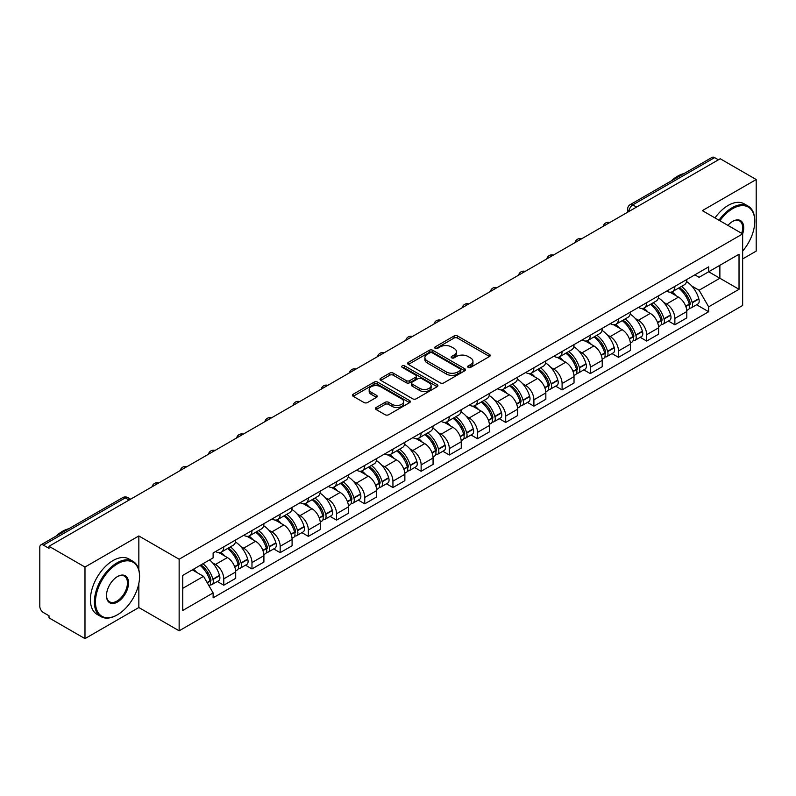 <?xml version="1.0" encoding="UTF-8"?>
<svg xmlns="http://www.w3.org/2000/svg" width="796" height="796" viewBox="0 0 796 796"><rect width="100%" height="100%" fill="white"/><g stroke="black" fill="none" stroke-linecap="round" stroke-linejoin="round"><path stroke-width="1.19" d="M468.177 367.374A1.751 1.015 0 0 0 470.655 367.374L489.5 356.499A2.507 1.453 0 0 0 490.236 355.474A2.507 1.453 0 0 0 489.5 354.449L457.571 336.012A2.507 1.453 0 0 0 454.028 336.012L435.173 346.897A1.751 1.015 0 0 0 434.666 347.613A1.751 1.015 0 0 0 435.173 348.33A1.751 1.015 0 0 0 437.661 348.33L440.098 346.917A8.03 4.637 0 0 1 451.451 346.917L454.118 348.449A8.03 4.637 0 0 1 456.466 351.733A8.03 4.637 0 0 1 454.118 355.006L451.67 356.419A1.751 1.015 0 0 0 451.163 357.135A1.751 1.015 0 0 0 451.67 357.852A1.751 1.015 0 0 0 454.158 357.852L456.596 356.439A8.03 4.637 0 0 1 467.949 356.439L470.615 357.981A8.03 4.637 0 0 1 472.963 361.255A8.03 4.637 0 0 1 470.615 364.538L468.177 365.941A1.751 1.015 0 0 0 467.66 366.657A1.751 1.015 0 0 0 468.177 367.374L468.177 365.941M376.15 407.502A2.507 1.453 0 0 0 375.413 408.517A2.507 1.453 0 0 0 376.15 409.542L385.105 414.716A2.507 1.453 0 0 0 388.657 414.716L409.592 402.637A2.507 1.453 0 0 0 410.318 401.612A2.507 1.453 0 0 0 409.592 400.587L377.652 382.15A2.507 1.453 0 0 0 374.11 382.15L353.175 394.239A2.507 1.453 0 0 0 352.439 395.264A2.507 1.453 0 0 0 353.175 396.279L364.001 402.527A2.507 1.453 0 0 0 367.543 402.527L376.508 397.363A2.507 1.453 0 0 0 377.234 396.338A2.507 1.453 0 0 0 376.508 395.314L371.135 392.209A6.706 3.871 0 0 1 369.175 389.473A6.706 3.871 0 0 1 373.314 385.891A6.706 3.871 0 0 1 380.627 386.737L401.652 398.866A6.706 3.871 0 0 1 403.612 401.612A6.706 3.871 0 0 1 399.473 405.184A6.706 3.871 0 0 1 392.159 404.348L388.657 402.328A2.507 1.453 0 0 0 385.105 402.328L376.15 407.502L376.15 409.542L385.105 404.408L385.105 402.328M179.14 559.23L138.842 535.957L84.983 567.05L49.014 546.295L720.231 158.762L756.2 179.528L702.341 210.622L742.648 233.895L179.14 559.23L179.14 630.81L742.648 305.475L742.648 233.895M440.278 382.866A2.507 1.453 0 0 0 443.83 382.866L464.755 370.777A2.507 1.453 0 0 0 465.491 369.752A2.507 1.453 0 0 0 464.755 368.737L432.825 350.3A2.507 1.453 0 0 0 429.283 350.3L408.348 362.379A2.507 1.453 0 0 0 407.612 363.404A2.507 1.453 0 0 0 408.348 364.429L440.278 382.866M402.925 367.752A1.751 1.015 0 0 1 404.706 368.001L437.143 386.727L416.238 398.796A2.507 1.453 0 0 1 412.696 398.796L380.757 380.359L380.757 378.309A2.507 1.453 0 0 0 380.03 379.334A2.507 1.453 0 0 0 380.757 380.359M380.757 378.309L389.722 373.135A2.507 1.453 0 0 1 393.264 373.135L406.219 380.617A2.507 1.453 0 0 0 409.761 380.617L415.711 377.185A2.507 1.453 0 0 0 416.447 376.16A2.507 1.453 0 0 0 415.711 375.135L402.229 367.354A1.751 1.015 0 0 1 401.711 366.638A1.751 1.015 0 0 1 402.796 365.692A1.751 1.015 0 0 1 404.706 365.911L437.173 384.657A2.507 1.453 0 0 1 437.909 385.682A2.507 1.453 0 0 1 437.173 386.707L437.173 384.657M84.983 567.05L84.983 638.631L49.014 617.875L49.014 615.786L43.412 612.552A5.114 2.955 -120 0 1 39.8 606.283L39.8 547.23A5.114 2.955 -120 0 1 40.855 544.892L122.723 497.619A5.114 2.955 60 0 1 125.28 497.878L43.412 545.141A5.114 2.955 -120 0 0 40.855 544.892M742.648 258.939L756.2 251.108L756.2 179.528M84.983 638.631L138.842 607.537L179.14 630.81M49.014 546.295L49.014 548.374L43.412 545.141M636.561 207.079L632.76 204.89A5.114 2.955 60 0 0 630.203 204.632L712.082 157.369A5.114 2.955 60 0 1 714.629 157.618L632.76 204.89A5.114 2.955 120 0 0 629.148 211.149L629.148 211.358M718.43 159.807L714.629 157.618M674.869 286.381A11.761 6.786 60 0 1 672.441 291.654L684.371 284.769A11.761 6.786 -120 0 0 686.799 279.486M663.556 302.271L666.56 304.012A11.761 6.786 60 0 1 674.869 318.41L686.799 311.525A11.761 6.786 -120 0 0 678.49 297.127L669.953 292.192M686.799 311.525L686.799 317.893L674.869 324.778L668.401 321.037M672.441 291.654A11.761 6.786 60 0 1 666.65 291.127M674.869 318.41L674.869 324.778M646.68 302.649A11.761 6.786 60 0 1 644.243 307.933L656.173 301.047A11.761 6.786 -120 0 0 658.61 295.764M640.213 337.315L646.68 341.056L658.61 334.161L658.61 327.803A11.761 6.786 -120 0 0 650.292 313.405L641.755 308.47M644.243 307.933A11.761 6.786 60 0 1 638.462 307.405M635.357 318.549L638.362 320.29A11.761 6.786 60 0 1 646.68 334.688L646.68 341.056M618.482 318.927A11.761 6.786 60 0 1 616.054 324.211L627.984 317.325A11.761 6.786 -120 0 0 630.412 312.042M612.015 353.593L618.482 357.324L630.412 350.439L630.412 344.081A11.761 6.786 -120 0 0 622.104 329.683L613.567 324.748M616.054 324.211A11.761 6.786 60 0 1 610.263 323.673M607.169 334.827L610.174 336.569A11.761 6.786 60 0 1 618.482 350.966L618.482 357.324M590.294 335.206A11.761 6.786 60 0 1 587.856 340.489L599.786 333.604A11.761 6.786 -120 0 0 602.224 328.32M583.826 369.871L590.294 373.603L602.224 366.717L602.224 360.359A11.761 6.786 -120 0 0 593.906 345.952L585.368 341.026M587.856 340.489A11.761 6.786 60 0 1 582.075 339.952M578.971 351.106L581.976 352.847A11.761 6.786 60 0 1 590.294 367.245L590.294 373.603M562.095 351.484A11.761 6.786 60 0 1 559.668 356.767L571.588 349.882A11.761 6.786 -120 0 0 574.025 344.598M555.628 386.15L562.095 389.881L574.025 382.995L574.025 376.637A11.761 6.786 -120 0 0 565.717 362.23L557.18 357.305M559.668 356.767A11.761 6.786 60 0 1 553.877 356.23M550.782 367.384L553.787 369.115A11.761 6.786 60 0 1 562.095 383.523L562.095 389.881M533.907 367.762A11.761 6.786 60 0 1 531.469 373.045L543.399 366.15A11.761 6.786 -120 0 0 545.837 360.877M527.44 402.428L533.907 406.159L545.837 399.274L545.837 392.906A11.761 6.786 -120 0 0 537.519 378.508L528.982 373.583M531.469 373.045A11.761 6.786 60 0 1 525.688 372.508M522.584 383.662L525.589 385.393A11.761 6.786 60 0 1 533.907 399.801L533.907 406.159M505.709 384.04A11.761 6.786 60 0 1 503.281 389.314L515.201 382.428A11.761 6.786 -120 0 0 517.639 377.155M499.241 418.706L505.709 422.437L517.639 415.552L517.639 409.184A11.761 6.786 -120 0 0 509.331 394.786L500.793 389.861M503.281 389.314A11.761 6.786 60 0 1 497.49 388.786M494.396 399.94L497.4 401.672A11.761 6.786 60 0 1 505.709 416.069L505.709 422.437M477.52 400.318A11.761 6.786 60 0 1 475.083 405.592L487.013 398.706A11.761 6.786 -120 0 0 489.45 393.433M471.053 434.984L477.52 438.715L489.45 431.83L489.45 425.462A11.761 6.786 -120 0 0 481.132 411.064L472.595 406.139M475.083 405.592A11.761 6.786 60 0 1 469.302 405.065M466.197 416.218L469.202 417.95A11.761 6.786 60 0 1 477.52 432.347L477.52 438.715M449.322 416.597A11.761 6.786 60 0 1 446.894 421.87L458.814 414.985A11.761 6.786 -120 0 0 461.252 409.711M442.855 451.262L449.322 454.994L461.252 448.108L461.252 441.74A11.761 6.786 -120 0 0 452.944 427.343L444.407 422.417M446.894 421.87A11.761 6.786 60 0 1 441.103 421.343M438.009 432.497L441.014 434.228A11.761 6.786 60 0 1 449.322 448.626L449.322 454.994M421.134 432.875A11.761 6.786 60 0 1 418.696 438.148L430.626 431.263A11.761 6.786 -120 0 0 433.064 425.989M414.666 467.541L421.134 471.272L433.064 464.386L433.064 458.018A11.761 6.786 -120 0 0 424.746 443.621L416.209 438.686M418.696 438.148A11.761 6.786 60 0 1 412.915 437.621M409.811 448.765L412.816 450.506A11.761 6.786 60 0 1 421.134 464.904L421.134 471.272M392.935 449.153A11.761 6.786 60 0 1 390.508 454.426L402.428 447.541A11.761 6.786 -120 0 0 404.865 442.268M386.468 483.809L392.935 487.55L404.865 480.665L404.865 474.297A11.761 6.786 -120 0 0 396.557 459.899L388.02 454.964M390.508 454.426A11.761 6.786 60 0 1 384.717 453.899M381.622 465.043L384.627 466.784A11.761 6.786 60 0 1 392.935 481.182L392.935 487.55M364.747 465.431A11.761 6.786 60 0 1 362.309 470.705L374.239 463.819A11.761 6.786 -120 0 0 376.677 458.536M358.28 500.087L364.747 503.828L376.677 496.943L376.677 490.575A11.761 6.786 -120 0 0 368.359 476.177L359.822 471.242M362.309 470.705A11.761 6.786 60 0 1 356.528 470.177M353.424 481.321L356.429 483.063A11.761 6.786 60 0 1 364.747 497.46L364.747 503.828M336.549 481.699A11.761 6.786 60 0 1 334.121 486.983L346.041 480.097A11.761 6.786 -120 0 0 348.479 474.814M330.081 516.365L336.549 520.106L348.479 513.211L348.479 506.853A11.761 6.786 -120 0 0 340.171 492.455L331.634 487.52M334.121 486.983A11.761 6.786 60 0 1 328.33 486.455M325.236 497.6L328.241 499.341A11.761 6.786 60 0 1 336.549 513.738L336.549 520.106M308.36 497.978A11.761 6.786 60 0 1 305.923 503.261L317.853 496.376A11.761 6.786 -120 0 0 320.29 491.092M301.893 532.643L308.36 536.375L320.29 529.489L320.29 523.131A11.761 6.786 -120 0 0 311.972 508.734L303.435 503.798M305.923 503.261A11.761 6.786 60 0 1 300.142 502.724M297.037 513.878L300.042 515.619A11.761 6.786 60 0 1 308.36 530.017L308.36 536.375M280.162 514.256A11.761 6.786 60 0 1 277.734 519.539L289.654 512.654A11.761 6.786 -120 0 0 292.092 507.37M273.695 548.922L280.162 552.653L292.092 545.767L292.092 539.409A11.761 6.786 -120 0 0 283.784 525.002L275.247 520.077M277.734 519.539A11.761 6.786 60 0 1 271.943 519.002M268.849 530.156L271.854 531.897A11.761 6.786 60 0 1 280.162 546.295L280.162 552.653M251.974 530.534A11.761 6.786 60 0 1 249.536 535.817L261.466 528.922A11.761 6.786 -120 0 0 263.904 523.649M245.506 565.2L251.974 568.931L263.904 562.046L263.904 555.678A11.761 6.786 -120 0 0 255.586 541.28L247.049 536.355M249.536 535.817A11.761 6.786 60 0 1 243.755 535.28M240.651 546.434L243.656 548.165A11.761 6.786 60 0 1 251.974 562.573L251.974 568.931M223.775 546.812A11.761 6.786 60 0 1 221.348 552.096L233.268 545.2A11.761 6.786 -120 0 0 235.706 539.927M217.308 581.478L223.775 585.209L235.706 578.324L235.706 571.956A11.761 6.786 -120 0 0 227.397 557.558L218.86 552.633M221.348 552.096A11.761 6.786 60 0 1 215.557 551.558M212.462 562.712L215.467 564.444A11.761 6.786 60 0 1 223.775 578.851L223.775 585.209M694.838 274.849L699.087 277.297L739.026 254.242L719.873 265.297L719.873 278.242L699.087 290.241L691.744 285.993M182.752 588.343L203.537 576.344L213.119 592.93L182.752 610.462L182.752 575.399L213.119 557.877L213.119 552.971L708.669 266.869L708.669 271.764L739.026 289.296L708.669 306.828L699.087 290.241M739.026 254.242L739.026 289.296M213.119 592.93L213.119 597.836L708.669 311.733L708.669 306.828M138.842 535.957L138.842 569.797M138.842 583.438L138.842 607.537M203.537 576.344L192.334 569.876M696.6 304.759L708.669 311.733M468.874 367.623L470.615 366.618A8.03 4.637 0 0 0 472.963 363.344L472.963 361.255M456.466 351.733L456.466 353.822A8.03 4.637 0 0 1 454.118 357.096L452.377 358.1M489.5 354.449L489.5 356.499L457.571 338.101A2.507 1.453 0 0 0 454.028 338.101L435.88 348.578M464.725 370.797L432.825 352.389A2.507 1.453 0 0 0 429.283 352.389L408.378 364.449M460.327 370.478A1.751 1.015 0 0 0 460.834 369.752A1.751 1.015 0 0 0 460.327 369.036L432.298 352.857A1.751 1.015 0 0 0 429.81 352.857L427.243 354.339A8.03 4.637 0 0 0 424.885 357.623A8.03 4.637 0 0 0 427.243 360.896L446.397 371.961A8.03 4.637 0 0 0 457.75 371.961L460.327 370.478L460.327 372.558A1.751 1.015 0 0 0 460.834 371.841L460.834 369.752M424.885 357.623L424.885 359.702A8.03 4.637 0 0 0 427.243 362.986L427.243 360.896M460.327 372.558L457.75 374.05A8.03 4.637 0 0 1 446.397 374.05L427.243 362.986M380.796 380.379L389.722 375.224L389.722 373.135M416.447 376.16L416.447 378.249A2.507 1.453 0 0 1 415.711 379.264L409.761 382.697A2.507 1.453 0 0 1 406.219 382.697L393.264 375.224A2.507 1.453 0 0 0 389.722 375.224M419.651 388.368A6.706 3.871 0 0 0 426.964 389.214A6.706 3.871 0 0 0 431.114 385.632A6.706 3.871 0 0 0 429.144 382.896L421.741 378.617A2.507 1.453 0 0 0 418.189 378.617L412.248 382.05A2.507 1.453 0 0 0 411.512 383.075A2.507 1.453 0 0 0 412.248 384.1L419.651 388.368L419.651 390.458A6.706 3.871 0 0 0 426.964 391.294A6.706 3.871 0 0 0 431.114 387.722L431.114 385.632M411.512 383.075L411.512 385.155A2.507 1.453 0 0 0 412.248 386.179L412.248 384.1M419.651 390.458L412.248 386.179M403.612 401.612L403.612 403.691A6.706 3.871 0 0 1 399.473 407.273A6.706 3.871 0 0 1 392.159 406.438L388.657 404.408A2.507 1.453 0 0 0 385.105 404.408M369.175 389.473L369.175 391.562A6.706 3.871 0 0 0 371.135 394.299L371.135 392.209M376.468 397.373L371.135 394.299M409.552 402.657L377.652 384.239A2.507 1.453 0 0 0 374.11 384.239L353.205 396.299M679.306 287.684A16.099 9.293 60 0 1 679.396 287.734A16.099 9.293 60 0 1 689.983 302.181L690.082 302.52A3.134 1.811 60 0 1 689.585 304.977A3.134 1.811 60 0 1 689.515 305.007M678.61 288.092A19.422 11.214 60 0 1 689.276 304.122L689.376 304.45A6.458 3.721 60 0 1 688.361 309.525L686.749 310.45M689.455 308.092A6.458 3.721 -120 0 0 691.246 307.853A6.458 3.721 -120 0 0 692.271 302.788L692.172 302.45A19.422 11.214 -120 0 0 681.495 286.421M686.56 281.555A19.422 11.214 60 0 1 698.769 298.639L698.868 298.978A6.458 3.721 60 0 1 697.843 304.042L691.246 307.853M671.983 291.883A19.422 11.214 60 0 1 676.033 295.714M685.485 295.734L687.953 297.167M651.118 303.963A16.099 9.293 60 0 1 651.198 304.012A16.099 9.293 60 0 1 661.794 318.46L661.884 318.798A3.134 1.811 60 0 1 661.396 321.256A3.134 1.811 60 0 1 661.327 321.285M650.412 304.37A19.422 11.214 60 0 1 661.088 320.4L661.178 320.728A6.458 3.721 60 0 1 660.163 325.803L658.561 326.728M661.267 324.37A6.458 3.721 -120 0 0 663.058 324.131A6.458 3.721 -120 0 0 664.073 319.067L663.983 318.728A19.422 11.214 -120 0 0 653.307 302.699M658.362 297.833A19.422 11.214 60 0 1 670.58 314.918L670.67 315.256A6.458 3.721 60 0 1 669.655 320.32L663.058 324.131M643.785 308.161A19.422 11.214 60 0 1 647.845 311.982M657.287 312.012L659.765 313.445M622.92 320.241A16.099 9.293 60 0 1 623.009 320.29A16.099 9.293 60 0 1 633.596 334.738L633.696 335.066A3.134 1.811 60 0 1 633.198 337.534A3.134 1.811 60 0 1 633.128 337.564M622.223 320.649A19.422 11.214 60 0 1 632.89 336.678L632.989 337.006A6.458 3.721 60 0 1 631.974 342.071L630.362 343.006M633.069 340.648A6.458 3.721 -120 0 0 634.86 340.409A6.458 3.721 -120 0 0 635.885 335.335L635.785 335.007A19.422 11.214 -120 0 0 625.109 318.977M630.173 314.112A19.422 11.214 60 0 1 642.382 331.196L642.481 331.534A6.458 3.721 60 0 1 641.457 336.599L634.86 340.409M615.597 324.44A19.422 11.214 60 0 1 619.646 328.26M629.099 328.29L631.566 329.723M594.731 336.519A16.099 9.293 60 0 1 594.811 336.569A16.099 9.293 60 0 1 605.408 351.016L605.497 351.344A3.134 1.811 60 0 1 605.01 353.802A3.134 1.811 60 0 1 604.94 353.842M594.025 336.927A19.422 11.214 60 0 1 604.701 352.956L604.791 353.285A6.458 3.721 60 0 1 603.776 358.349L602.174 359.285M604.88 356.926A6.458 3.721 -120 0 0 606.671 356.688A6.458 3.721 -120 0 0 607.686 351.613L607.597 351.285A19.422 11.214 -120 0 0 596.92 335.255M601.975 330.39A19.422 11.214 60 0 1 614.194 347.474L614.283 347.812A6.458 3.721 60 0 1 613.268 352.877L606.671 356.688M587.398 340.708A19.422 11.214 60 0 1 591.458 344.539M600.9 344.569L603.378 346.001M566.533 352.797A16.099 9.293 60 0 1 566.623 352.847A16.099 9.293 60 0 1 577.209 367.294L577.309 367.623A3.134 1.811 60 0 1 576.811 370.08A3.134 1.811 60 0 1 576.742 370.12M565.837 353.205A19.422 11.214 60 0 1 576.503 369.235L576.602 369.563A6.458 3.721 60 0 1 575.588 374.627L573.976 375.553M576.682 373.205A6.458 3.721 -120 0 0 578.473 372.966A6.458 3.721 -120 0 0 579.498 367.891L579.398 367.563A19.422 11.214 -120 0 0 568.722 351.534M573.787 346.668A19.422 11.214 60 0 1 585.995 363.752L586.095 364.09A6.458 3.721 60 0 1 585.07 369.155L578.473 372.966M559.21 356.986A19.422 11.214 60 0 1 563.26 360.817M572.712 360.847L575.18 362.28M538.345 369.075A16.099 9.293 60 0 1 538.424 369.115A16.099 9.293 60 0 1 549.021 383.572L549.111 383.901A3.134 1.811 60 0 1 548.623 386.358A3.134 1.811 60 0 1 548.553 386.398M537.638 369.483A19.422 11.214 60 0 1 548.315 385.503L548.404 385.841A6.458 3.721 60 0 1 547.389 390.906L545.787 391.831M548.494 389.483A6.458 3.721 -120 0 0 550.285 389.234A6.458 3.721 -120 0 0 551.3 384.17L551.21 383.841A19.422 11.214 -120 0 0 540.534 367.812M545.588 362.936A19.422 11.214 60 0 1 557.797 380.03L557.897 380.359A6.458 3.721 60 0 1 556.882 385.433L550.285 389.234M531.012 373.264A19.422 11.214 60 0 1 535.071 377.095M544.514 377.125L546.991 378.548M742.648 251.088A31.183 18 120 0 0 754.757 221.368A31.183 18 120 0 0 732.708 208.642A31.183 18 120 0 0 719.902 220.761M718.977 220.223A31.949 18.447 -60 0 1 732.161 207.706A31.949 18.447 -60 0 1 748.14 206.124A31.949 18.447 -60 0 1 754.757 220.751A31.949 18.447 -60 0 1 754.757 221.059M727.922 225.397A15.592 9.005 -60 0 1 732.708 221.368L732.708 221.368A15.592 9.005 -60 0 1 742.638 233.885M741.693 233.337A14.825 8.557 120 0 0 739.574 220.95A14.825 8.557 120 0 0 732.429 221.537M671.127 181.01A31.949 18.447 -60 0 1 677.585 176.195A31.949 18.447 -60 0 1 684.043 173.548M714.997 217.935A31.949 18.447 -60 0 1 728.191 205.408A31.949 18.447 -60 0 1 744.16 203.826L748.14 206.124M116.972 615.049L117.509 614.741A31.183 18 120 0 0 139.559 576.553A31.183 18 120 0 0 117.509 563.817A31.183 18 120 0 0 95.46 602.015A31.183 18 120 0 0 117.509 614.741L116.972 615.049A31.949 18.447 -60 0 1 100.992 616.631A31.949 18.447 -60 0 1 96.097 591.03A31.949 18.447 -60 0 1 116.972 562.881A31.949 18.447 -60 0 1 132.942 561.299A31.949 18.447 -60 0 1 139.559 575.926A31.949 18.447 -60 0 1 139.559 576.244M117.509 576.553L117.509 576.553A15.592 9.005 -60 0 1 128.534 582.911A15.592 9.005 -60 0 1 117.509 602.015A15.592 9.005 -60 0 1 106.485 595.647A15.592 9.005 -60 0 1 117.509 576.553L117.509 576.553M106.495 595.328A14.825 8.557 120 0 0 109.559 601.806A14.825 8.557 120 0 0 116.972 601.07A14.825 8.557 120 0 0 126.654 588.005A14.825 8.557 120 0 0 124.385 576.125A14.825 8.557 120 0 0 117.241 576.712M55.929 536.186A31.949 18.447 -60 0 1 62.387 531.37A31.949 18.447 -60 0 1 68.844 528.733M100.992 616.631L97.022 614.343A31.949 18.447 -60 0 1 92.127 588.742A31.949 18.447 -60 0 1 112.992 560.583A31.949 18.447 -60 0 1 128.972 559.001L132.942 561.299M510.146 385.354A16.099 9.293 60 0 1 510.236 385.393A16.099 9.293 60 0 1 520.823 399.851L520.922 400.179A3.134 1.811 60 0 1 520.425 402.637A3.134 1.811 60 0 1 520.355 402.676M509.45 385.762A19.422 11.214 60 0 1 520.116 401.781L520.216 402.119A6.458 3.721 60 0 1 519.201 407.184L517.589 408.109M520.295 405.761A6.458 3.721 -120 0 0 522.086 405.512A6.458 3.721 -120 0 0 523.111 400.448L523.012 400.119A19.422 11.214 -120 0 0 512.335 384.09M517.4 379.214A19.422 11.214 60 0 1 529.609 396.309L529.708 396.637A6.458 3.721 60 0 1 528.683 401.711L522.086 405.512M502.823 389.543A19.422 11.214 60 0 1 506.873 393.373M516.325 393.403L518.793 394.826M481.958 401.632A16.099 9.293 60 0 1 482.038 401.672A16.099 9.293 60 0 1 492.634 416.119L492.724 416.457A3.134 1.811 60 0 1 492.236 418.915A3.134 1.811 60 0 1 492.167 418.955M481.252 402.03A19.422 11.214 60 0 1 491.928 418.059L492.018 418.397A6.458 3.721 60 0 1 491.003 423.462L489.401 424.387M492.107 422.039A6.458 3.721 -120 0 0 493.898 421.79A6.458 3.721 -120 0 0 494.913 416.726L494.823 416.388A19.422 11.214 -120 0 0 484.147 400.368M489.202 395.493A19.422 11.214 60 0 1 501.41 412.587L501.51 412.915A6.458 3.721 60 0 1 500.495 417.98L493.898 421.79M474.625 405.821A19.422 11.214 60 0 1 478.685 409.651M488.127 409.681L490.605 411.104M453.76 417.91A16.099 9.293 60 0 1 453.849 417.95A16.099 9.293 60 0 1 464.436 432.397L464.536 432.735A3.134 1.811 60 0 1 464.038 435.193A3.134 1.811 60 0 1 463.969 435.233M453.063 418.308A19.422 11.214 60 0 1 463.73 434.337L463.829 434.676A6.458 3.721 60 0 1 462.804 439.74L461.202 440.666M463.909 438.317A6.458 3.721 -120 0 0 465.7 438.069A6.458 3.721 -120 0 0 466.725 433.004L466.625 432.666A19.422 11.214 -120 0 0 455.949 416.646M461.013 411.771A19.422 11.214 60 0 1 473.222 428.865L473.322 429.193A6.458 3.721 60 0 1 472.297 434.258L465.7 438.069M446.437 422.099A19.422 11.214 60 0 1 450.486 425.93M459.939 425.95L462.406 427.382M425.571 434.178A16.099 9.293 60 0 1 425.651 434.228A16.099 9.293 60 0 1 436.248 448.675L436.337 449.014A3.134 1.811 60 0 1 435.85 451.471A3.134 1.811 60 0 1 435.78 451.511M424.865 434.586A19.422 11.214 60 0 1 435.541 450.616L435.631 450.954A6.458 3.721 60 0 1 434.616 456.018L433.014 456.944M435.72 454.586A6.458 3.721 -120 0 0 437.511 454.347A6.458 3.721 -120 0 0 438.526 449.282L438.437 448.944A19.422 11.214 -120 0 0 427.76 432.915M432.815 428.049A19.422 11.214 60 0 1 445.024 445.133L445.123 445.471A6.458 3.721 60 0 1 444.108 450.536L437.511 454.347M418.238 438.377A19.422 11.214 60 0 1 422.298 442.208M431.74 442.228L434.218 443.661M397.373 450.456A16.099 9.293 60 0 1 397.463 450.506A16.099 9.293 60 0 1 408.05 464.954L408.149 465.292A3.134 1.811 60 0 1 407.651 467.75A3.134 1.811 60 0 1 407.582 467.789M396.677 450.864A19.422 11.214 60 0 1 407.343 466.894L407.443 467.222A6.458 3.721 60 0 1 406.418 472.297L404.816 473.222M407.522 470.864A6.458 3.721 -120 0 0 409.313 470.625A6.458 3.721 -120 0 0 410.338 465.56L410.238 465.222A19.422 11.214 -120 0 0 399.562 449.193M404.627 444.327A19.422 11.214 60 0 1 416.835 461.411L416.935 461.75A6.458 3.721 60 0 1 415.91 466.814L409.313 470.625M390.05 454.655A19.422 11.214 60 0 1 394.1 458.486M403.552 458.506L406.02 459.939M369.185 466.735A16.099 9.293 60 0 1 369.264 466.784A16.099 9.293 60 0 1 379.861 481.232L379.951 481.57A3.134 1.811 60 0 1 379.463 484.028A3.134 1.811 60 0 1 379.394 484.058M368.478 467.143A19.422 11.214 60 0 1 379.155 483.172L379.244 483.5A6.458 3.721 60 0 1 378.229 488.575L376.627 489.5M379.334 487.142A6.458 3.721 -120 0 0 381.125 486.903A6.458 3.721 -120 0 0 382.14 481.839L382.05 481.5A19.422 11.214 -120 0 0 371.374 465.471M376.428 460.605A19.422 11.214 60 0 1 388.637 477.69L388.737 478.028A6.458 3.721 60 0 1 387.722 483.092L381.125 486.903M361.852 470.933A19.422 11.214 60 0 1 365.911 474.764M375.354 474.784L377.831 476.217M340.986 483.013A16.099 9.293 60 0 1 341.076 483.063A16.099 9.293 60 0 1 351.663 497.51L351.762 497.848A3.134 1.811 60 0 1 351.265 500.306A3.134 1.811 60 0 1 351.195 500.336M340.29 483.421A19.422 11.214 60 0 1 350.956 499.45L351.056 499.779A6.458 3.721 60 0 1 350.031 504.853L348.429 505.778M351.135 503.42A6.458 3.721 -120 0 0 352.926 503.181A6.458 3.721 -120 0 0 353.951 498.117L353.852 497.779A19.422 11.214 -120 0 0 343.175 481.749M348.24 476.884A19.422 11.214 60 0 1 360.449 493.968L360.548 494.306A6.458 3.721 60 0 1 359.523 499.371L352.926 503.181M333.663 487.212A19.422 11.214 60 0 1 337.713 491.032M347.165 491.062L349.633 492.495M312.798 499.291A16.099 9.293 60 0 1 312.878 499.341A16.099 9.293 60 0 1 323.475 513.788L323.564 514.117A3.134 1.811 60 0 1 323.077 516.574A3.134 1.811 60 0 1 323.007 516.614M312.092 499.699A19.422 11.214 60 0 1 322.768 515.728L322.858 516.057A6.458 3.721 60 0 1 321.843 521.121L320.241 522.057M322.947 519.698A6.458 3.721 -120 0 0 324.738 519.46A6.458 3.721 -120 0 0 325.753 514.385L325.663 514.057A19.422 11.214 -120 0 0 314.987 498.027M320.042 493.162A19.422 11.214 60 0 1 332.25 510.246L332.35 510.584A6.458 3.721 60 0 1 331.335 515.649L324.738 519.46M305.465 503.48A19.422 11.214 60 0 1 309.525 507.311M318.967 507.341L321.445 508.773M284.6 515.569A16.099 9.293 60 0 1 284.689 515.619A16.099 9.293 60 0 1 295.276 530.066L295.376 530.395A3.134 1.811 60 0 1 294.878 532.852A3.134 1.811 60 0 1 294.809 532.892M283.903 515.977A19.422 11.214 60 0 1 294.57 532.007L294.669 532.335A6.458 3.721 60 0 1 293.644 537.399L292.042 538.325M294.749 535.977A6.458 3.721 -120 0 0 296.54 535.738A6.458 3.721 -120 0 0 297.565 530.663L297.465 530.335A19.422 11.214 -120 0 0 286.789 514.306M291.853 509.44A19.422 11.214 60 0 1 304.062 526.524L304.162 526.862A6.458 3.721 60 0 1 303.137 531.927L296.54 535.738M277.277 519.758A19.422 11.214 60 0 1 281.326 523.589M290.779 523.619L293.246 525.052M256.411 531.847A16.099 9.293 60 0 1 256.491 531.897A16.099 9.293 60 0 1 267.088 546.345L267.177 546.673A3.134 1.811 60 0 1 266.69 549.131A3.134 1.811 60 0 1 266.62 549.17M255.705 532.255A19.422 11.214 60 0 1 266.381 548.275L266.471 548.613A6.458 3.721 60 0 1 265.456 553.678L263.854 554.603M266.56 552.255A6.458 3.721 -120 0 0 268.351 552.016A6.458 3.721 -120 0 0 269.366 546.942L269.277 546.613A19.422 11.214 -120 0 0 258.6 530.584M263.655 525.718A19.422 11.214 60 0 1 275.864 542.802L275.963 543.131A6.458 3.721 60 0 1 274.948 548.205L268.351 552.016M249.078 536.036A19.422 11.214 60 0 1 253.138 539.867M262.58 539.897L265.058 541.33M228.213 548.126A16.099 9.293 60 0 1 228.303 548.165A16.099 9.293 60 0 1 238.89 562.623L238.989 562.951A3.134 1.811 60 0 1 238.492 565.409A3.134 1.811 60 0 1 238.422 565.449M227.517 548.534A19.422 11.214 60 0 1 238.183 564.553L238.283 564.891A6.458 3.721 60 0 1 237.258 569.956L235.656 570.881M238.362 568.533A6.458 3.721 -120 0 0 240.153 568.284A6.458 3.721 -120 0 0 241.178 563.22L241.079 562.891A19.422 11.214 -120 0 0 230.402 546.862M235.467 541.986A19.422 11.214 60 0 1 247.675 559.081L247.775 559.409A6.458 3.721 60 0 1 246.75 564.483L240.153 568.284M220.89 552.315A19.422 11.214 60 0 1 224.94 556.145M234.392 556.175L236.86 557.598M200.891 564.931A16.099 9.293 60 0 1 210.701 578.901L210.791 579.229A3.134 1.811 60 0 1 210.303 581.687A3.134 1.811 60 0 1 210.234 581.727M200.075 565.399A19.422 11.214 60 0 1 209.995 580.831L210.084 581.17A6.458 3.721 60 0 1 209.199 586.154M210.174 584.811A6.458 3.721 -120 0 0 211.965 584.562A6.458 3.721 -120 0 0 212.98 579.498L212.89 579.17A19.422 11.214 -120 0 0 202.97 563.737M209.567 559.926A19.422 11.214 60 0 1 219.477 575.359L219.577 575.687A6.458 3.721 60 0 1 218.562 580.762L211.965 584.562M193.478 569.21A19.422 11.214 60 0 1 196.751 572.423M206.194 572.453L208.671 573.876M629.328 211.248L629.148 211.149A5.114 2.955 0 0 1 627.656 209.059L627.656 212.224M251.974 562.573L263.904 555.678M280.162 546.295L292.092 539.409M308.36 530.017L320.29 523.131M336.549 513.738L348.479 506.853M364.747 497.46L376.677 490.575M392.935 481.182L404.865 474.297M421.134 464.904L433.064 458.018M449.322 448.626L461.252 441.74M477.52 432.347L489.45 425.462M505.709 416.069L517.639 409.184M533.907 399.801L545.837 392.906M562.095 383.523L574.025 376.637M590.294 367.245L602.224 360.359M618.482 350.966L630.412 344.081M646.68 334.688L658.61 327.803M223.775 578.851L235.706 571.956M215.467 564.444L227.397 557.558M243.656 548.165L255.586 541.28M271.854 531.897L283.784 525.002M300.042 515.619L311.972 508.734M328.241 499.341L340.171 492.455M356.429 483.063L368.359 476.177M384.627 466.784L396.557 459.899M412.816 450.506L424.746 443.621M441.014 434.228L452.944 427.343M469.202 417.95L481.132 411.064M497.4 401.672L509.331 394.786M525.589 385.393L537.519 378.508M553.787 369.115L565.717 362.23M581.976 352.847L593.906 345.952M610.174 336.569L622.104 329.683M638.362 320.29L650.292 313.405M666.56 304.012L678.49 297.127M609.318 222.81A5.114 2.955 120 0 0 607.059 224.114M581.12 239.089A5.114 2.955 120 0 0 578.861 240.392M552.931 255.357A5.114 2.955 120 0 0 550.673 256.66M524.733 271.635A5.114 2.955 120 0 0 522.475 272.938M496.545 287.913A5.114 2.955 120 0 0 494.286 289.217M468.346 304.191A5.114 2.955 120 0 0 466.088 305.495M440.158 320.47A5.114 2.955 120 0 0 437.9 321.773M411.96 336.748A5.114 2.955 120 0 0 409.701 338.051M383.772 353.026A5.114 2.955 120 0 0 381.513 354.329M355.573 369.304A5.114 2.955 120 0 0 353.315 370.608M327.385 385.582A5.114 2.955 120 0 0 325.126 386.886M299.187 401.861A5.114 2.955 120 0 0 296.928 403.164M270.998 418.139A5.114 2.955 120 0 0 268.74 419.432M242.8 434.407A5.114 2.955 120 0 0 240.541 435.71M214.612 450.685A5.114 2.955 120 0 0 212.353 451.989M186.413 466.963A5.114 2.955 120 0 0 184.155 468.267M158.225 483.242A5.114 2.955 120 0 0 155.966 484.545M129.081 500.067L125.28 497.878A5.114 2.955 120 0 1 127.838 497.619A5.114 5.114 0 0 0 122.723 497.619M470.615 366.618L470.615 364.538M451.67 357.852L451.67 356.419M454.118 357.096L454.118 355.006M435.173 348.33L435.173 346.897M454.028 338.101L454.028 336.012M457.571 338.101L457.571 336.012M408.348 364.429L408.348 362.379M429.283 352.389L429.283 350.3M432.825 352.389L432.825 350.3M464.755 370.777L464.755 368.737M446.397 374.05L446.397 371.961M457.75 374.05L457.75 371.961M393.264 375.224L393.264 373.135M406.219 382.697L406.219 380.617M409.761 382.697L409.761 380.617M415.711 379.264L415.711 377.185M404.706 368.001L404.706 365.911M388.657 404.408L388.657 402.328M392.159 406.438L392.159 404.348M376.508 397.363L376.508 395.314M353.175 396.279L353.175 394.239M374.11 384.239L374.11 382.15M377.652 384.239L377.652 382.15M409.592 402.637L409.592 400.587M685.844 306.49L689.376 304.45M692.271 302.788L698.868 298.978M692.172 302.45L698.769 298.639M689.276 304.092L690.232 303.545M685.724 306.171L689.276 304.122M657.645 322.768L661.178 320.728M664.073 319.067L670.67 315.256M663.983 318.728L670.58 314.918M657.526 322.45L662.043 319.823M629.457 339.046L632.989 337.006M635.885 335.335L642.481 331.534M635.785 335.007L642.382 331.196M629.337 338.728L633.845 336.091M601.259 355.324L604.791 353.285M607.686 351.613L614.283 347.812M607.597 351.285L614.194 347.474M604.691 352.926L605.657 352.369M601.139 355.006L604.701 352.956M573.07 371.603L576.602 369.563M579.498 367.891L586.095 364.09M579.398 367.563L585.995 363.752M576.503 369.205L577.458 368.647M572.951 371.284L576.503 369.235M544.872 387.881L548.404 385.841M551.3 384.17L557.897 380.359M551.21 383.841L557.797 380.03M548.305 385.483L549.27 384.926M544.753 387.562L548.315 385.503M516.684 404.159L520.216 402.119M523.111 400.448L529.708 396.637M523.012 400.119L529.609 396.309M516.564 403.841L521.072 401.204M488.485 420.437L492.018 418.397M494.913 416.726L501.51 412.915M494.823 416.388L501.41 412.587M488.366 420.119L492.883 417.482M460.297 436.715L463.829 434.676M466.725 433.004L473.322 429.193M466.625 432.666L473.222 428.865M460.178 436.397L464.685 433.76M432.099 452.994L435.631 450.954M438.526 449.282L445.123 445.471M438.437 448.944L445.024 445.133M435.531 450.596L436.497 450.038M431.979 452.665L435.541 450.616M403.91 469.272L407.443 467.222M410.338 465.56L416.935 461.75M410.238 465.222L416.835 461.411M407.343 466.874L408.298 466.317M403.791 468.944L407.343 466.894M375.712 485.54L379.244 483.5M382.14 481.839L388.737 478.028M382.05 481.5L388.637 477.69M379.145 483.142L380.11 482.595M375.593 485.222L379.155 483.172M347.524 501.818L351.056 499.779M353.951 498.117L360.548 494.306M353.852 497.779L360.449 493.968M347.404 501.5L351.912 498.873M319.325 518.096L322.858 516.057M325.753 514.385L332.35 510.584M325.663 514.057L332.25 510.246M319.206 517.778L323.723 515.141M291.137 534.375L294.669 532.335M297.565 530.663L304.162 526.862M297.465 530.335L304.062 526.524M294.57 531.977L295.525 531.42M291.018 534.056L294.57 532.007M262.939 550.653L266.471 548.613M269.366 546.942L275.963 543.131M269.277 546.613L275.864 542.802M266.371 548.255L267.337 547.698M262.819 550.335L266.381 548.275M234.75 566.931L238.283 564.891M241.178 563.22L247.775 559.409M241.079 562.891L247.675 559.081M238.183 564.533L239.138 563.976M234.631 566.613L238.183 564.553M207.268 582.801L210.084 581.17M212.98 579.498L219.577 575.687M212.89 579.17L219.477 575.359M207.099 582.503L210.95 580.254M609.746 222.552A5.114 5.114 0 0 0 603.189 226.343M581.558 238.83A5.114 5.114 0 0 0 574.991 242.621M553.359 255.108A5.114 5.114 0 0 0 546.802 258.899M525.171 271.386A5.114 5.114 0 0 0 518.604 275.177M496.973 287.664A5.114 5.114 0 0 0 490.416 291.455M468.784 303.943A5.114 5.114 0 0 0 462.217 307.734M440.586 320.221A5.114 5.114 0 0 0 434.029 324.002M412.398 336.499A5.114 5.114 0 0 0 405.831 340.28M384.199 352.777A5.114 5.114 0 0 0 377.642 356.558M356.011 369.055A5.114 5.114 0 0 0 349.444 372.836M327.813 385.334A5.114 5.114 0 0 0 321.256 389.115M299.624 401.602A5.114 5.114 0 0 0 293.057 405.393M271.426 417.88A5.114 5.114 0 0 0 264.869 421.671M243.238 434.158A5.114 5.114 0 0 0 236.671 437.949M215.039 450.436A5.114 5.114 0 0 0 208.482 454.227M186.851 466.715A5.114 5.114 0 0 0 180.284 470.506M158.653 482.993A5.114 5.114 0 0 0 152.096 486.784M130.574 499.201L127.838 497.619M630.203 204.632A5.114 5.114 0 0 0 627.656 209.059M754.757 221.368L754.757 220.751M139.559 576.553L139.559 575.926"/></g></svg>
